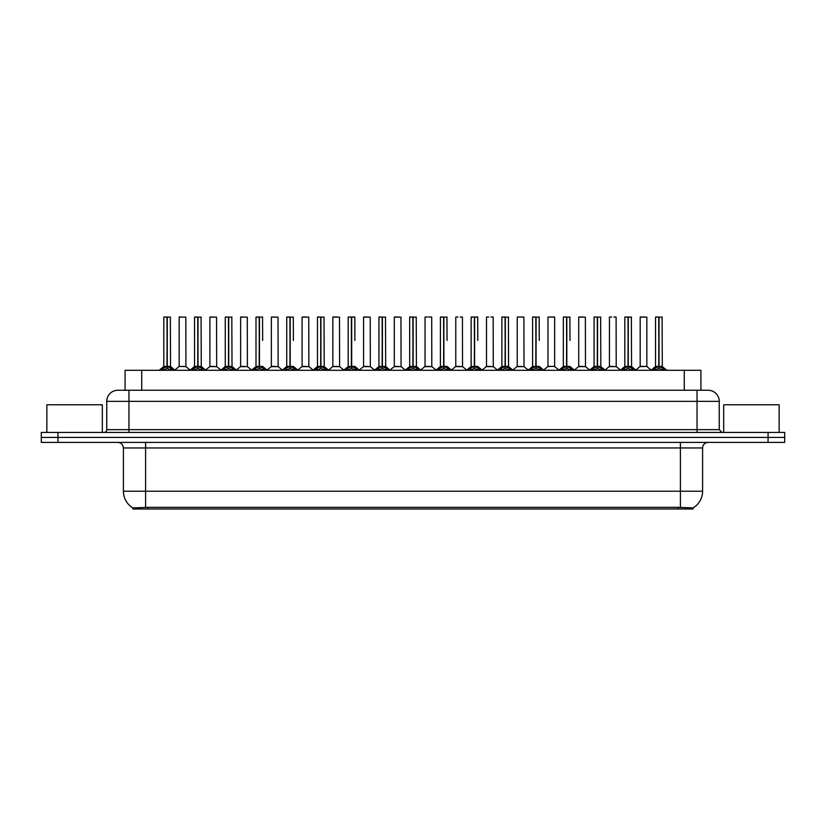 <?xml version="1.0" encoding="UTF-8"?>
<svg xmlns="http://www.w3.org/2000/svg" width="826" height="826" viewBox="0 0 826 826"><rect width="100%" height="100%" fill="white"/><g stroke="black" fill="none" stroke-linecap="round" stroke-linejoin="round"><path stroke-width="1.24" d="M121.742 390.254L125.077 390.254L125.077 370.285L700.923 370.285L700.923 390.254M693.159 508.981L132.841 508.981L132.841 507.876M123.404 491.222L145.593 491.222L145.593 447.95L123.404 447.95L123.404 491.222A19.421 19.421 0 0 0 132.903 507.918L147.813 507.35L678.187 507.35L693.097 507.918A19.421 19.421 0 0 0 702.596 491.222L702.596 447.95A5.545 5.545 0 0 1 708.14 442.406M784.7 442.406L784.7 437.408L41.3 437.408L41.3 442.406L57.944 442.406L57.944 437.408L41.3 437.408L41.3 432.421L57.944 432.421L57.944 437.408L784.7 437.408L784.7 442.406L57.944 442.406M719.24 401.353L106.761 401.353A11.099 11.099 0 0 1 117.86 390.254L708.14 390.254A11.099 11.099 0 0 1 719.24 401.353L719.24 429.644L722.007 432.421M106.761 401.353L106.761 429.644A2.777 2.777 0 0 1 103.993 432.421M784.7 432.421L784.7 437.408L784.7 432.421L57.944 432.421M161.442 370.285L163.341 368.282L166.976 366.445L166.976 368.375L167.172 317.019L163.909 317.019L167.079 317.019L167.079 366.403L170.899 368.282L172.81 370.285M166.986 317.019L163.796 317.132L163.796 366.403L166.976 366.445M167.265 366.445L167.265 368.375L167.172 366.403L170.455 366.403L167.265 366.403L167.265 317.019M167.637 366.62L170.548 366.62L170.342 317.019M166.976 317.132L167.172 366.403M167.079 317.019L166.016 317.019M166.615 366.62L163.796 366.403L167.12 366.403M170.899 368.282L170.899 370.285L167.265 368.375M166.976 368.375L163.352 370.285L163.341 368.282M183.331 366.403L182.35 366.403M185.819 317.132L179.159 317.132L185.819 317.132L185.922 366.62L179.17 366.403M181.379 317.019L179.273 317.019M179.159 317.132L179.159 366.403M192.179 370.285L194.079 368.282L197.713 366.445L197.713 368.375L197.91 317.019L194.637 317.019L197.806 317.019L197.806 366.403L201.637 368.282L203.537 370.285M197.713 317.019L194.533 317.132L194.533 366.403L197.713 366.445M198.003 366.445L198.003 368.375L197.91 366.403L201.183 366.403L198.003 366.403L198.003 317.019M198.364 366.62L201.286 366.62L201.079 317.019M197.713 317.132L197.91 366.403M197.806 317.019L196.753 317.019M197.352 366.62L194.533 366.403L197.858 366.403M201.637 368.282L201.637 370.285L198.003 368.375M197.713 368.375L194.089 370.285M222.906 370.285L224.817 368.282L228.451 366.445L228.451 368.375L228.637 317.019L225.374 317.019L228.544 317.019L228.544 366.403L232.374 368.282L234.274 370.285M228.451 317.019L225.261 317.132L225.261 366.403L228.451 366.445M228.74 366.445L228.74 368.375L228.637 366.403L231.92 366.403L228.74 366.403L228.73 317.019M229.101 366.62L232.023 366.62L231.807 317.019M228.451 317.132L228.637 366.403M228.544 317.019L227.48 317.019M228.079 366.62L225.261 366.403L228.595 366.403M232.374 368.282L232.374 370.285L228.74 368.375M228.451 368.375L224.817 370.285L224.817 368.282M253.644 370.285L255.544 368.282L259.178 366.445L259.178 368.375L259.374 317.019L256.112 317.019L259.281 317.019L259.281 366.403L263.112 368.282L265.012 370.285M259.188 317.019L255.998 317.132L255.998 366.403L259.178 366.445M259.467 366.445L259.467 368.375L259.374 366.403L262.658 366.403L259.467 366.403L259.467 317.019M262.658 340.436L262.544 317.019M259.178 317.132L259.374 366.403M259.281 317.019L258.218 317.019M258.817 366.62L255.998 366.403L259.323 366.403M263.102 370.285L259.467 368.375M259.178 368.375L255.554 370.285L255.544 368.282M284.381 370.285L286.281 368.282L289.916 366.445L289.916 368.375L290.112 317.019L286.839 317.019L290.009 317.019L290.009 366.403L293.839 368.282L295.749 370.285M289.926 317.019L286.736 317.132L286.736 366.403L289.916 366.445M290.205 366.445L290.205 368.375L290.112 366.403L293.395 366.403L290.205 366.403L290.205 317.019M293.395 340.436L293.282 317.019M289.916 317.132L290.112 366.403M290.009 317.019L288.955 317.019M286.736 340.436L286.736 366.403L290.06 366.403M293.839 368.282L293.839 370.285L290.205 368.375M289.916 368.375L286.292 370.285M214.068 366.403L213.077 366.403M209.897 317.132L216.557 317.132L216.66 366.62L209.794 366.62L213.222 366.403L209.897 366.403L209.897 317.132L216.557 317.132M212.117 317.019L210.011 317.019M244.795 366.403L243.815 366.403M240.634 317.132L247.284 317.132L247.387 366.62L240.531 366.62L243.959 366.403L240.634 366.403L240.634 317.132L247.284 317.132M242.854 317.019L240.738 317.019M275.533 366.403L274.552 366.403M271.362 317.132L278.021 317.132L278.125 366.62L271.269 366.62L274.697 366.403L271.362 366.403L271.362 317.132L278.021 317.132M273.582 317.019L271.475 317.019M102.321 432.421L102.321 404.792L46.845 404.792L46.845 432.421M779.155 432.421L779.155 404.792L723.679 404.792L723.679 432.421M315.109 370.285L317.019 368.282L320.653 366.445L320.653 368.375L320.849 317.019L317.576 317.019L320.746 317.019L320.746 366.403L324.577 368.282L326.476 370.285M320.653 317.019L317.463 317.132L317.463 366.403L320.653 366.445M320.942 366.445L320.942 368.375L320.849 366.403L324.122 366.403L320.942 366.403L320.932 317.019M321.304 366.62L324.226 366.62L324.009 317.019M320.653 317.132L320.849 366.403M320.746 317.019L319.683 317.019M320.281 366.62L317.473 366.403L320.798 366.403M324.577 368.282L324.577 370.285L320.942 368.375M320.653 368.375L317.019 370.285L317.019 368.282M345.846 370.285L347.746 368.282L351.391 366.445M351.68 317.132L354.86 317.132L351.68 317.132L351.68 366.445L355.314 368.282L357.214 370.285M348.2 317.132L351.391 317.019L348.2 317.132L348.2 366.403L351.391 366.403L351.38 368.375L351.67 317.019M351.68 366.445L351.68 368.375L351.577 366.403L354.86 366.403L351.577 366.403M351.391 317.019L351.535 366.403M354.746 317.019L348.314 317.019M354.86 317.132L354.86 340.436M351.391 317.132L351.391 366.403L348.2 366.403L348.2 340.436M351.484 317.019L350.42 317.019M355.304 370.285L351.68 368.375M351.38 368.375L347.756 370.285L347.746 368.282M376.584 370.285L378.484 368.282L382.118 366.445L382.118 368.375L382.314 317.019L379.051 317.019L382.221 317.019L382.221 366.403L386.041 368.282L387.952 370.285M382.128 317.019L378.938 317.132L378.938 366.403L382.118 366.445M382.407 366.445L382.407 368.375L382.314 366.403L385.597 366.403L382.407 366.403L382.407 317.019M382.779 366.62L385.69 366.62L385.484 317.019M382.118 317.132L382.314 366.403M382.221 317.019L381.158 317.019M381.757 366.62L378.938 366.403L382.262 366.403M386.041 368.282L386.041 370.285L382.407 368.375M382.118 368.375L378.494 370.285M306.27 366.403L305.279 366.403M302.099 317.132L308.759 317.132L308.862 366.62L301.996 366.62L305.424 366.403L302.099 366.403L302.099 317.132L308.759 317.132M306.539 317.019L302.213 317.019M337.008 366.403L336.017 366.403M332.837 317.132L339.496 317.132L339.589 366.62L332.733 366.62L336.161 366.403L332.837 366.403L332.837 317.132L339.496 317.132M337.276 317.019L332.95 317.019M367.735 366.403L366.754 366.403M363.574 317.132L370.224 317.132L370.327 366.62L363.471 366.62L366.899 366.403L363.574 366.403L363.574 317.132L370.224 317.132M368.004 317.019L363.677 317.019M407.321 370.285L409.221 368.282L412.855 366.445L412.855 368.375L413.052 317.019L409.779 317.019L412.948 317.019L412.948 366.403L416.779 368.282L418.679 370.285M412.855 317.019L409.675 317.132L409.675 366.403L412.855 366.445M413.145 366.445L413.145 368.375L413.052 366.403L416.325 366.403L413.145 366.403L413.145 317.019M413.506 366.62L416.428 366.62L416.221 317.019M412.855 317.132L413.052 366.403M412.948 317.019L411.895 317.019M412.494 366.62L409.675 366.403L413 366.403M416.779 368.282L416.779 370.285L413.145 368.375M412.855 368.375L409.231 370.285L409.221 368.282M438.048 370.285L439.959 368.282L443.593 366.445L443.593 368.375L443.779 317.019L440.516 317.019L443.686 317.019L443.686 366.403L447.516 368.282L449.416 370.285M443.593 317.019L440.403 317.132L440.403 366.403L443.593 366.445M443.882 366.445L443.882 368.375L443.779 366.403L447.062 366.403L443.882 366.403L443.872 317.019M447.062 340.436L446.949 317.019M443.593 317.132L443.779 366.403M443.686 317.019L442.622 317.019M440.403 340.436L440.403 366.403L443.738 366.403M447.506 370.285L443.882 368.375M443.593 368.375L439.959 370.285L439.959 368.282M468.786 370.285L470.686 368.282L474.32 366.445L474.32 368.375L474.516 317.019L477.686 317.019L471.254 317.019L474.423 317.019L474.62 368.375L474.516 366.403L477.8 366.403L474.609 366.403L474.609 317.019M474.609 366.445L478.254 368.282L480.154 370.285M474.33 317.019L471.14 317.132L471.14 366.403L474.32 366.445M477.8 340.436L477.686 317.019M474.32 317.132L474.516 366.403M474.423 317.019L473.36 317.019M471.14 340.436L471.14 366.403L474.465 366.403M478.254 368.282L478.254 370.285L474.62 368.375M474.32 368.375L470.696 370.285M499.524 370.285L501.423 368.282L505.058 366.445L505.058 368.375L505.254 317.019L501.991 317.019L505.151 317.019L505.151 366.403L508.981 368.282L510.891 370.285M505.068 317.019L501.878 317.132L501.878 366.403L505.058 366.445M505.347 366.445L505.347 368.375L505.254 366.403L508.537 366.403L508.424 317.019M508.537 317.132L505.347 317.132L505.347 366.403L508.63 366.62L505.719 366.62M505.058 317.132L505.254 366.403M505.151 317.019L504.097 317.019M501.878 340.436L501.878 366.403L505.202 366.403M508.981 368.282L508.981 370.285L505.347 368.375M505.058 368.375L501.434 370.285L501.423 368.282M530.251 370.285L532.161 368.282L535.795 366.445L535.795 368.375L535.991 317.019L532.718 317.019L535.888 317.019L535.888 366.403L539.719 368.282L541.619 370.285M535.795 317.019L532.605 317.132L532.605 366.403L535.795 366.445M536.084 366.445L536.084 368.375L535.991 366.403L539.264 366.403L536.084 366.403L536.074 317.019M539.264 340.436L539.161 317.019M535.795 317.132L535.991 366.403M535.888 317.019L534.825 317.019M535.424 366.62L532.615 366.403L535.94 366.403M539.708 370.285L536.084 368.375M535.795 368.375L532.161 370.285L532.161 368.282M398.473 366.403L397.492 366.403M394.301 317.132L400.961 317.132L401.064 366.62L394.198 366.62L397.636 366.403L394.301 366.403L394.301 317.132L400.961 317.132M398.741 317.019L394.415 317.019M429.21 366.403L428.219 366.403M431.585 317.019L428.415 317.019M427.259 317.019L425.153 317.019M425.039 317.132L425.039 366.403L428.364 366.403L425.039 366.403L420.682 370.058M431.699 317.132L431.802 366.62L424.936 366.62M459.937 366.403L458.957 366.403M462.323 317.019L460.216 317.019M457.996 317.019L455.88 317.019M455.776 317.132L455.776 366.403L459.101 366.403L455.776 366.403L451.419 370.058M462.426 317.132L462.529 366.62L455.673 366.62M490.675 366.403L489.694 366.403M493.05 317.019L490.943 317.019M488.724 317.019L486.617 317.019M486.504 317.132L486.504 366.403L489.839 366.403L486.514 366.403L482.157 370.058M493.163 317.132L493.267 366.62L486.411 366.62M521.413 366.403L520.421 366.403M523.787 317.019L517.355 317.019M517.241 317.132L517.241 366.403L520.576 366.403L517.241 366.403L512.884 370.058M523.901 317.132L524.004 366.62L517.138 366.62M560.988 370.285L562.888 368.282L566.533 366.445L566.533 368.375L566.719 317.019L563.456 317.019L566.626 317.019L566.626 366.403L570.456 368.282L572.356 370.285M566.533 317.019L563.342 317.132L563.342 366.403L566.533 366.445M566.822 366.445L566.822 368.375L566.719 366.403L570.002 366.403L566.822 366.403L566.812 317.019M570.002 340.436L569.888 317.019M566.533 317.132L566.719 366.403M566.626 317.019L565.562 317.019M566.161 366.62L563.342 366.403L566.677 366.403M570.456 368.282L570.456 370.285L566.822 368.375M566.533 368.375L562.898 370.285M591.726 370.285L593.626 368.282L597.26 366.445L597.26 368.375L597.456 317.019L594.193 317.019L597.363 317.019L597.363 366.403L601.183 368.282L603.094 370.285M597.27 317.019L594.08 317.132L594.08 366.403L597.26 366.445M597.549 366.445L597.549 368.375L597.456 366.403L600.739 366.403L597.549 366.403L597.549 317.019M597.921 366.62L600.832 366.62L600.626 317.019M597.26 317.132L597.456 366.403M597.363 317.019L596.3 317.019M596.899 366.62L594.08 366.403L597.404 366.403M601.183 368.282L601.183 370.285L597.549 368.375M597.26 368.375L593.636 370.285L593.626 368.282M622.463 370.285L624.363 368.282L627.997 366.445L627.997 368.375L628.194 317.019L624.921 317.019L628.09 317.019L628.09 366.403L631.921 368.282L633.821 370.285M627.997 317.019L624.817 317.132L624.817 366.403L627.997 366.445M628.287 366.445L628.287 368.375L628.194 366.403L631.467 366.403L628.287 366.403L628.287 317.019M628.648 366.62L631.57 366.62L631.363 317.019M627.997 317.132L628.194 366.403M628.09 317.019L627.037 317.019M627.636 366.62L624.817 366.403L628.142 366.403M631.911 370.285L628.287 368.375M627.997 368.375L624.373 370.285L624.363 368.282M653.19 370.285L655.101 368.282L658.735 366.445L658.735 368.375L658.921 317.019L655.658 317.019L658.828 317.019L658.828 366.403L662.658 368.282L664.558 370.285M658.735 317.019L655.545 317.132L655.545 366.403L658.735 366.445M659.024 366.445L659.024 368.375L658.921 366.403L662.204 366.403L659.024 366.403L659.014 317.019M659.385 366.62L662.307 366.62L662.091 317.019M658.735 317.132L658.921 366.403M658.828 317.019L657.764 317.019M658.363 366.62L655.545 366.403L658.88 366.403M662.658 368.282L662.658 370.285L659.024 368.375M658.735 368.375L655.101 370.285L655.101 368.282M552.15 366.403L554.638 366.403L554.638 317.132L548.092 317.019L554.525 317.019M554.638 317.132L548.092 317.019M547.979 317.132L547.979 366.403L551.159 366.403M551.448 366.403L547.979 366.403L543.622 370.058M582.877 366.403L581.896 366.403M578.716 317.132L585.366 317.132L585.469 366.62L578.613 366.62L582.041 366.403L578.716 366.403L578.716 317.132L585.366 317.132M583.146 317.019L578.82 317.019M613.615 366.403L612.634 366.403M615.99 317.019L613.883 317.019M611.663 317.019L609.557 317.019M609.443 317.132L609.443 366.403L612.778 366.403L609.443 366.403L605.086 370.058L600.832 366.62L605.365 370.285M616.103 317.132L616.206 366.62L609.34 366.62M644.352 366.403L643.361 366.403M646.841 317.132L640.181 317.132L646.841 317.132L646.83 366.403M644.621 317.019L640.295 317.019M640.181 317.132L640.181 366.403L643.506 366.403L640.181 366.403L635.824 370.058L631.57 366.62L636.092 370.285M508.537 340.436L508.537 366.403M678.187 508.981L678.187 507.35M147.813 508.981L147.813 507.35M141.721 390.254L141.721 370.285M684.279 390.254L684.279 370.285M680.407 442.406L680.407 447.95L145.593 447.95L145.593 442.406M702.596 447.95L680.407 447.95L680.407 491.222L702.596 491.222M680.407 507.453L680.407 491.222L145.593 491.222L145.593 507.453M768.056 442.406L768.056 432.421M128.959 432.421L128.959 390.254M106.761 429.644L719.24 429.644M697.041 390.254L697.041 432.421M170.455 317.132L167.265 317.132M171.488 368.788L171.488 370.285M162.763 368.788L162.763 370.285M201.183 317.132L198.003 317.132M202.225 368.788L202.225 370.285M194.079 368.282L194.079 370.285M193.49 368.788L193.49 370.285M231.92 317.132L228.74 317.132M232.953 368.788L232.953 370.285M224.228 368.788L224.228 370.285M267.283 370.285L262.658 366.403L259.839 366.62M262.658 317.132L259.467 317.132M263.112 368.282L263.112 370.285M263.69 368.788L263.69 370.285M254.966 368.788L254.966 370.285M289.554 366.62L286.736 366.403M298.021 370.285L293.385 366.403L290.576 366.62M293.395 317.132L290.205 317.132M294.428 368.788L294.428 370.285M286.281 368.282L286.281 370.285M285.693 368.788L285.693 370.285M324.122 317.132L320.942 317.132M325.165 368.788L325.165 370.285M316.43 368.788L316.43 370.285M351.019 366.62L348.2 366.403M359.486 370.285L354.86 366.403L352.041 366.62M355.314 368.282L355.314 370.285M355.892 368.788L355.892 370.285M347.168 368.788L347.168 370.285M385.597 317.132L382.407 317.132M386.63 368.788L386.63 370.285M378.484 368.282L378.484 370.285M377.905 368.788L377.905 370.285M416.325 317.132L413.145 317.132M417.367 368.788L417.367 370.285M408.633 368.788L408.633 370.285M443.221 366.62L440.403 366.403M451.688 370.285L447.062 366.403L444.243 366.62M447.062 317.132L443.882 317.132M447.516 368.282L447.516 370.285M448.095 368.788L448.095 370.285M439.37 368.788L439.37 370.285M473.959 366.62L471.14 366.403M477.8 366.403L474.981 366.62M477.8 317.132L474.609 317.132M478.832 368.788L478.832 370.285M470.686 368.282L470.686 370.285M470.108 368.788L470.108 370.285M504.696 366.62L501.878 366.403M509.57 368.788L509.57 370.285M500.835 368.788L500.835 370.285M543.89 370.285L539.264 366.403L536.446 366.62M539.264 317.132L536.084 317.132M539.719 368.282L539.719 370.285M540.307 368.788L540.307 370.285M531.572 368.788L531.572 370.285M570.002 366.403L567.183 366.62M570.002 317.132L566.822 317.132M571.034 368.788L571.034 370.285M562.888 368.282L562.888 370.285M562.31 368.788L562.31 370.285M600.739 317.132L597.549 317.132M601.772 368.788L601.772 370.285M593.047 368.788L593.047 370.285M631.467 317.132L628.287 317.132M631.921 368.282L631.921 370.285M632.51 368.788L632.51 370.285M623.775 368.788L623.775 370.285M662.204 317.132L659.024 317.132M663.237 368.788L663.237 370.285M654.512 368.788L654.512 370.285M551.303 366.403L547.875 366.62M646.841 366.403L640.078 366.62M123.404 447.95C123.074 444.584 121.226 442.736 117.86 442.406M170.455 366.403L175.081 370.285M163.693 366.62L159.17 370.285L163.693 366.62M179.056 366.62L174.802 370.058L170.548 366.62M185.922 366.62L190.176 370.058L194.43 366.62L189.908 370.285M201.183 366.403L205.808 370.285M231.92 366.403L236.546 370.285M225.168 366.62L220.635 370.285M247.387 366.62L251.641 370.058L255.895 366.62L251.372 370.285M278.125 366.62L282.378 370.058L286.632 366.62L282.11 370.285M209.794 366.62L205.54 370.058M216.66 366.62L220.914 370.058M240.531 366.62L236.277 370.058M271.269 366.62L267.015 370.058L262.761 366.62M308.862 366.62L313.116 370.058L317.37 366.62L312.837 370.285M332.733 366.62L328.48 370.058L324.226 366.62L328.748 370.285M348.097 366.62L343.575 370.285M385.597 366.403L390.223 370.285M378.835 366.62L374.312 370.285M301.996 366.62L297.742 370.058L293.488 366.62M339.589 366.62L343.843 370.058M363.471 366.62L359.217 370.058M370.327 366.62L374.581 370.058M416.325 366.403L420.95 370.285M409.572 366.62L405.05 370.285M440.31 366.62L435.777 370.285M471.037 366.62L466.514 370.285M477.903 366.62L482.425 370.285M501.774 366.62L497.252 370.285M508.63 366.62L513.163 370.285M532.512 366.62L527.979 370.285M394.198 366.62L389.944 370.058M401.064 366.62L405.318 370.058M431.802 366.62L436.056 370.058M462.529 366.62L466.783 370.058M493.267 366.62L497.52 370.058M524.004 366.62L528.258 370.058M563.239 366.62L558.717 370.285M570.105 366.62L574.628 370.285M585.469 366.62L589.723 370.058L593.977 366.62L589.454 370.285M624.714 366.62L620.192 370.285M655.452 366.62L650.919 370.285M662.307 366.62L666.83 370.285M554.731 366.62L558.985 370.058M578.613 366.62L574.359 370.058M616.206 366.62L620.46 370.058M646.944 366.62L651.198 370.058"/></g></svg>
